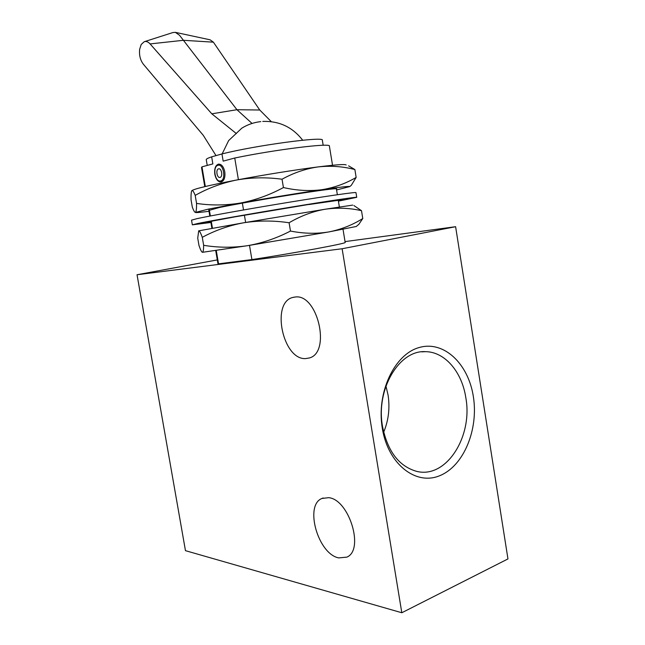 <?xml version="1.0" encoding="UTF-8"?>
<svg xmlns="http://www.w3.org/2000/svg" width="645" height="645" viewBox="0 0 645 645"><rect width="100%" height="100%" fill="white"/><g stroke="black" fill="none" stroke-linecap="round" stroke-linejoin="round"><path stroke-width="0.97" d="M214.825 174.327C215.994 179.512 218.099 182.067 221.154 181.995C224.178 180.826 225.387 177.423 224.783 171.804C223.613 166.628 221.517 164.072 218.494 164.12C215.422 165.297 214.205 168.7 214.825 174.327M382.3 428.248C388 464.198 415.936 485.887 439.842 475.647C463.852 465.924 478.679 429.336 473.349 396.578C468.343 363.716 443.889 340.326 419.258 347.502C394.555 354.129 376.237 392.41 382.3 428.248M382.533 426.49C387.556 451.25 398.852 466.19 416.428 471.301C446.195 479.203 473.099 436.48 465.811 397.642C461.981 371.907 444.865 351.727 425.482 351.67C399.368 349.792 375.624 389.064 382.533 426.49M383.678 432.166C388.58 420.347 390.04 407.954 388.064 394.998L385.944 386.057M338.754 557.909C317.904 554.023 304.222 505.051 321.984 498.448L328.7 497.674C349.058 499.415 364.659 549.959 346.849 557.135L338.754 557.909M305.472 358.604C282.744 359.805 270.811 302.553 292.733 297.466L295.184 297.022C317.542 293.443 331.312 352.396 309.374 357.967L305.472 358.604M216.277 250.558L218.542 263.837L251.905 259.58C292.959 253.38 347.953 243.173 345.164 242.415L343.027 229.33M332.53 165.257L329.393 146.109C331.514 142.666 275.641 149.503 234.74 158.017L223.17 161.137L221.953 153.953L211.657 156.84L212.858 163.911L201.966 166.845L205.328 186.51M251.905 259.58L249.502 245.366M245.632 222.444L244.423 215.293M243.52 209.956L242.367 203.127M238.4 179.673L234.74 158.017M209.319 209.859L210.359 215.97M211.294 221.445L212.455 228.201M201.966 166.845L201.506 167.515L204.779 186.639M215.712 250.639L217.946 263.708L218.542 263.837M323.177 145.278L322.347 140.239C325.153 136.055 255.041 145.456 221.953 153.953M211.657 156.84C207.956 158.073 206.158 159.017 206.255 159.662L207.239 165.426M217.3 259.911L137.038 274.746L342.124 248.752L455.612 226.701L345.035 241.601M342.124 248.752L401.811 612.75L185.462 550.661L137.038 274.746M401.811 612.75L507.962 558.925L455.612 226.701M210.818 221.985L203.715 223.049L212.116 221.267L207.126 222.041L234.804 216.873L308.963 204.425M210.899 222.485L192.339 224.831L197.854 223.468C210.931 220.759 251.623 213.608 290.46 207.222C329.361 200.829 357.072 196.725 356.725 197.322L338.407 201.151M192.339 224.831L191.533 220.147L197.023 218.647C210.077 215.777 250.76 208.512 289.621 202.167C328.531 195.798 356.282 191.871 355.967 192.629L356.725 197.322M210.681 221.582L210.746 221.993M308.979 204.53L339.794 200.103M339.818 200.248L344.293 199.636L338.343 200.732M210.859 222.211L207.892 222.614L210.834 222.09M353.879 205.537L361.506 210.689C349.598 207.972 337.464 207.488 325.112 209.238L352.702 205.102M198.62 230.862L243.641 222.783C228.991 225.508 215.204 230.354 202.28 237.32C200.676 232.885 199.49 230.717 198.708 230.813L197.725 238.15L198.983 245.463C200.418 249.728 201.554 252.01 202.401 252.316L247.519 245.689C262.362 243.084 276.681 238.207 290.476 231.055L289.089 222.759C273.714 220.445 258.564 220.453 243.641 222.783L325.112 209.238C312.785 211.399 300.78 215.906 289.089 222.759M290.476 231.055C303.755 233.667 316.55 233.958 328.845 231.926L356.217 226.492M361.506 210.689L362.78 218.534C352.404 225.024 341.092 229.491 328.845 231.926L247.519 245.689C232.797 247.841 218.171 247.712 203.651 245.31L202.28 237.32M202.401 252.316L202.498 252.316C203.215 252.058 203.602 249.72 203.651 245.31M362.78 218.534L358.822 224.355L357.322 225.589M336.432 189.074L336.811 188.824C335.368 188.292 320.517 190.243 292.241 194.661C265.595 198.894 234.667 204.352 219.485 207.488L208.843 210.423M208.988 211.302C200.176 212.439 195.669 212.81 195.451 212.415L208.319 209.133L240.464 203.038C266.788 198.305 300.159 192.847 322.032 189.686C334.408 187.622 345.784 183.535 356.153 177.423L354.879 169.546C342.995 166.442 330.796 165.563 318.275 166.894C305.964 168.619 293.878 172.731 282.034 179.221C266.522 177.141 251.373 177.407 236.57 180.019C262.886 175.021 296.313 169.659 318.275 166.894C335.803 164.709 345.099 164.064 346.172 164.959M195.54 212.302C196.257 211.625 196.596 208.666 196.564 203.409L195.193 195.379C193.661 191.557 192.541 189.993 191.831 190.702L191.758 190.807C191.17 192.025 190.936 195.008 191.049 199.773L192.315 207.118C193.573 210.536 194.588 212.286 195.354 212.374L195.54 212.302M191.944 190.589C194.645 188.743 209.52 185.22 236.57 180.019C221.816 183.051 208.021 188.171 195.193 195.379M196.564 203.409C211.036 205.586 225.669 205.457 240.464 203.038C255.235 200.192 269.554 195.032 283.429 187.55C296.845 190.597 309.713 191.307 322.032 189.686C340.052 187.09 349.284 186.066 349.743 186.59L336.577 189.953M283.429 187.55L282.034 179.221M356.153 177.423L351.315 185.292L349.872 186.486M348.598 165.854L354.879 169.546M220.63 180.963C226.363 179.987 223.549 163.403 217.97 165.297L217.736 165.37C212.64 166.829 214.833 181.519 220.066 181.035L220.63 180.963M220.026 177.407L219.953 177.423C216.938 178.205 215.527 169.441 218.574 168.861L218.671 168.837C221.686 168.055 223.081 176.875 220.026 177.407M222.162 153.905L228.628 140.602L241.811 128.162C247.648 124.566 253.977 122.373 260.79 121.599M252.042 123.445L236.941 109.706L259.758 110.021L271.311 121.671M236.368 133.579L211.81 113.818L150.083 43.916C148.197 41.836 146.27 41.095 144.295 41.675L141.215 44.465L139.651 49.294L141.215 44.465M144.786 41.546L172.763 32.589L175.327 32.331L179.544 35.282L236.941 109.706L211.81 113.818M139.651 49.294C139.046 55.188 140.287 60.17 143.375 64.234L203.256 135.305L216.019 155.614M150.083 43.916L183.406 40.296L213.39 42.167L210.093 39.813L175.771 32.435M213.39 42.167L259.758 110.021M321.984 498.448L323.185 497.98M292.733 297.466L294.233 297.135M336.368 188.695L337.359 194.734M338.238 200.111L339.367 206.972M208.778 210.052L209.81 216.075M210.746 221.566L211.899 228.306M421.725 351.839L425.482 351.67M356.048 226.629L358.822 224.355M349.743 186.59L351.315 185.292M220.066 181.035L222.759 181.156M302.682 140.223C292.564 127.138 279.253 120.873 262.765 121.429"/></g></svg>
